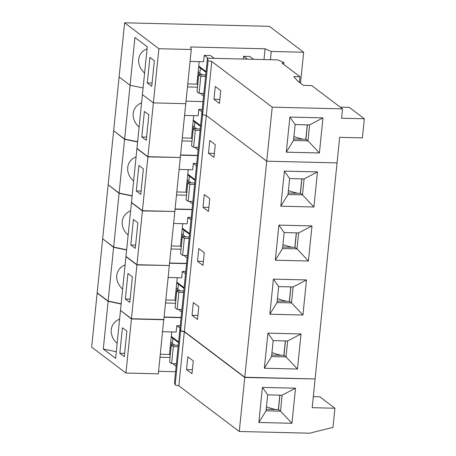 <?xml version="1.0" encoding="UTF-8"?>
<svg xmlns="http://www.w3.org/2000/svg" width="456" height="456" viewBox="0 0 456 456"><rect width="100%" height="100%" fill="white"/><g stroke="black" fill="none" stroke-linecap="round" stroke-linejoin="round"><path stroke-width="0.68" d="M180.656 330.788L202.606 114.724L201.945 112.199L180 328.263L180.656 330.788L184.349 331.546L206.294 115.488L202.606 114.724L208.09 60.711L207.434 58.186L201.945 112.199L202.606 114.724L206.294 115.488L211.778 61.469L208.09 60.711M207.434 58.186L277.75 59.896L283.945 62.552L282.093 63.179L300.031 76.739L293.824 76.591L297.586 80.946L303.411 85.352L311.682 85.551L342.536 108.876L341.59 118.207L364.338 118.759L362.395 137.9L339.646 137.347L337.047 162.895L266.731 161.185L206.294 115.488L266.731 161.185L272.221 107.171L211.778 61.469M337.047 162.895L315.102 378.953L244.786 377.243L266.731 161.185L337.047 162.895M244.786 377.243L184.349 331.546M213.967 157.411L208.477 153.262L209.777 140.505L215.26 144.649L213.967 157.411M208.477 211.424L202.994 207.28L204.288 194.518L209.771 198.668L208.477 211.424M202.994 265.443L197.505 261.294L198.805 248.537L204.288 252.681L202.994 265.443M197.505 319.457L192.022 315.307L193.315 302.55L198.799 306.694L197.505 319.457M280.822 206.186L284.384 171.103L317.473 171.906L313.91 206.995L280.822 206.186L288.015 194.512L289.634 178.564L304.112 178.917L317.473 171.906M275.333 260.205L278.901 225.116L311.989 225.919L308.421 261.009L275.333 260.205L282.526 248.526L284.145 232.577L298.623 232.93L311.989 225.919M269.849 314.218L273.412 279.129L306.5 279.933L302.938 315.022L269.849 314.218L277.043 302.545L278.662 286.596L293.14 286.944L306.5 279.933M264.36 368.237L267.923 333.148L301.017 333.952L297.449 369.041L264.36 368.237L271.554 356.558L273.172 340.609L287.65 340.963L301.017 333.952M193.72 115.647L193.27 120.088L200.583 125.617M193.008 131.339L192.193 130.724L191.434 138.168L192.255 138.784M194.929 147.362L198.098 150.075M184.577 115.425L198.143 115.756L198.787 109.377L201.985 111.794M208.477 153.262L214.371 153.404M304.112 178.917L302.493 194.866L313.91 206.995M301.9 178.86L300.436 193.31L302.493 194.866L288.015 194.512M284.384 171.103L289.634 178.564M198.787 109.377L202.225 109.463M186.025 101.181L203.023 101.591L186.025 101.181M197.562 155.376L180.559 154.966M192.01 141.189L181.984 140.944M300.436 193.31L288.169 193.013M193.27 120.088L192.193 130.724M141.805 136.96L144.392 111.441L148.85 114.809L146.256 140.328L141.805 136.96L146.587 137.074M182.292 137.946L191.434 138.168M200.093 130.433L195.328 130.313L193.27 128.763L200.247 128.928M198.366 147.442L193.6 147.328L191.543 145.772L193.27 128.763M194.672 128.797L192.552 127.19M193.196 120.811L200.509 126.34M195.328 130.313L193.6 147.328M147.921 156.682L153.381 102.891L185.769 103.683L180.308 157.468L147.921 156.682L136.948 148.388L142.414 94.597L153.381 102.891L185.769 103.683L191.275 49.504L190.614 46.979L265.067 48.792L263.973 59.559M124.608 139.057L113.641 130.764L119.101 76.973L130.074 85.266L124.608 139.057L137.626 141.742M158.887 48.718L153.381 102.891L142.414 94.597L147.271 46.803L134.93 37.472L130.074 85.266L143.087 87.957L130.074 85.266L119.101 76.973L124.608 22.8L158.887 48.718L191.275 49.504M300.322 193.31L301.786 178.86M297.62 193.241A35.032 7.581 -174.2 0 1 288.414 190.551M192.694 125.788L196.741 128.843M194.929 122.117A17.55 5.746 91.4 0 1 194.222 126.939M141.577 102.839C131.459 106.829 130.205 119.17 139.114 127.087M188.237 169.666L187.786 174.106L195.1 179.635M187.524 185.353L186.703 184.737L185.951 192.181L186.766 192.797M189.445 201.375L192.614 204.088M179.088 169.444L192.654 169.774L193.304 163.39L196.502 165.813M202.994 207.28L208.882 207.423M298.623 232.93L297.004 248.879L308.421 261.009M296.417 232.879L294.947 247.323L297.004 248.879L282.526 248.526M278.901 225.116L284.145 232.577M193.304 163.39L196.741 163.476M180.536 155.194L197.539 155.61M192.073 209.395L175.075 208.979M186.521 195.202L176.495 194.963M294.947 247.323L282.68 247.027M187.786 174.106L186.703 184.737M136.315 190.973L138.909 165.454L143.366 168.823L140.773 194.341L136.315 190.973L141.103 191.092M176.803 191.959L185.951 192.181M194.609 184.446L189.838 184.332L187.786 182.776L194.763 182.947M192.882 201.461L188.111 201.341L186.054 199.791L187.786 182.776M189.183 182.81L187.063 181.203M187.712 174.825L195.025 180.354M189.838 184.332L188.111 201.341M180.285 157.696L174.819 211.481L142.432 210.695L131.465 202.401L136.925 148.616L147.898 156.91L180.223 157.462M113.954 130.997L124.585 139.285L119.124 193.07L132.137 195.761M137.604 141.97L124.585 139.285M119.124 193.07L108.152 184.777L113.618 130.992M294.832 247.323L296.297 232.873M292.136 247.255A35.032 7.581 -174.2 0 1 282.931 244.564M142.432 210.695L147.898 156.91M187.205 179.801L191.252 182.862M189.44 176.136A17.55 5.746 91.4 0 1 188.733 180.958M136.087 156.858C125.97 160.843 124.716 173.189 133.625 181.1M182.748 223.679L182.297 228.12L189.61 233.649M182.035 239.371L181.22 238.756L180.462 246.194L181.277 246.816M183.956 255.394L187.125 258.107M173.605 223.457L187.165 223.788L187.815 217.409L191.013 219.826M197.505 261.294L203.399 261.436M293.14 286.944L291.515 302.898L302.938 315.022M290.928 286.892L289.463 301.342L291.515 302.898L277.043 302.545M273.412 279.129L278.662 286.596M187.815 217.409L191.252 217.489M175.053 209.207L192.05 209.623M186.589 263.408L169.586 262.998M181.032 249.221L171.011 248.976M289.463 301.342L277.191 301.04M182.297 228.12L181.22 238.756M130.826 244.992L133.42 219.473L137.877 222.841L135.284 248.36L130.826 244.992L135.614 245.106M171.314 245.972L180.462 246.194M189.12 238.465L184.355 238.345L182.297 236.789L189.274 236.96M187.393 255.474L182.628 255.36L180.57 253.804L182.297 236.789M183.7 236.824L181.579 235.222M182.223 228.844L189.536 234.373M184.355 238.345L182.628 255.36M174.796 211.709L169.33 265.5L136.948 264.708L125.976 256.414L131.442 202.629L142.409 210.923L174.733 211.481M108.465 185.016L119.101 193.298L113.635 247.084L126.654 249.774M132.115 195.989L119.101 193.298M113.635 247.084L102.668 238.79L108.129 185.005M289.343 301.336L290.814 286.892M286.647 301.273A35.032 7.581 -174.2 0 1 277.442 298.577M136.948 264.708L142.409 210.923M181.722 233.814L185.769 236.875M183.956 230.149A17.55 5.746 91.4 0 1 183.249 234.971M130.604 210.871C120.487 214.861 119.233 227.202 128.142 235.119M177.264 277.693L176.814 282.133L184.121 287.662M176.546 293.385L175.731 292.769L174.973 300.213L175.794 300.829M178.473 309.407L181.642 312.121M168.116 277.47L181.682 277.801L182.332 271.423L185.529 273.839M192.022 315.307L197.91 315.455M287.65 340.963L286.032 356.911L297.449 369.041M285.439 340.906L283.974 355.355L286.032 356.911L271.554 356.558M267.923 333.148L273.172 340.609M182.332 271.423L185.763 271.508M169.564 263.226L186.567 263.636M181.1 317.427L164.097 317.011M175.549 303.234L165.522 302.989M283.974 355.355L271.708 355.059M176.814 282.133L175.731 292.769M125.343 299.005L127.936 273.486L132.388 276.855L129.8 302.374L125.343 299.005L130.131 299.119M165.83 299.991L174.973 300.213M183.637 292.478L178.866 292.364L176.808 290.808L183.785 290.979M181.904 309.493L177.139 309.373L175.081 307.817L176.808 290.808M178.21 290.842L176.09 289.235M176.74 282.857L184.053 288.386M178.866 292.364L177.139 309.373M169.307 265.728L163.846 319.513L131.459 318.727L120.492 310.433L125.953 256.648L136.925 264.942L169.25 265.495M102.982 239.029L113.612 247.317L108.152 301.102L121.165 303.787M126.625 250.002L113.612 247.317M108.152 301.102L97.179 292.809L102.646 239.024M283.86 355.355L285.325 340.906M281.158 355.287A35.032 7.581 -174.2 0 1 271.958 352.596M131.459 318.727L136.925 264.942M176.233 287.833L180.28 290.894M178.467 284.162A17.55 5.746 91.4 0 1 177.76 288.984M125.115 264.885C114.997 268.875 113.743 281.215 122.653 289.132M342.536 108.876L272.221 107.171M300.031 76.739L299.461 82.359M283.757 64.438L283.945 62.552M219.45 103.392L213.967 99.248L215.26 86.486L220.75 90.636L219.45 103.392M286.305 152.173L289.873 117.084L322.962 117.887L319.399 152.977L286.305 152.173L293.499 140.499L295.123 124.551L309.595 124.898L322.962 117.887M214.234 58.351L210.478 55.512L204.277 55.358L208.027 58.197M247.363 59.155L243.612 56.316L249.814 56.47L253.57 59.308M198.497 77.326L197.676 76.705L198.759 66.074L206.072 71.603M197.739 84.77L196.924 84.149L197.676 76.705M203.587 96.056L200.418 93.343M190.061 61.412L203.627 61.742L204.277 55.358M198.759 66.074L199.209 61.634M364.338 118.759L349.256 107.354L340.227 107.137M213.967 99.248L219.86 99.391M309.595 124.898L307.977 140.847L319.399 152.977M307.39 124.847L305.919 139.297L307.977 140.847L293.499 140.499M289.873 117.084L295.123 124.551M243.293 59.058L243.612 56.316M197.494 87.176L187.473 86.931M305.919 139.297L293.653 138.994M147.288 82.941L149.881 57.422L154.339 60.791L151.745 86.315L147.288 82.941L152.076 83.06M187.775 83.927L196.924 84.149M205.582 76.414L200.817 76.3L198.759 74.744L205.736 74.915M203.855 93.429L199.084 93.315L197.032 91.759L198.759 74.744M200.161 74.778L198.035 73.177M198.685 66.793L205.998 72.322M200.817 76.3L199.084 93.315M265.067 48.792L271.263 51.448L303.65 52.24L269.371 26.323L124.608 22.8M271.263 51.448L270.425 59.713M305.805 139.291L307.276 124.841M303.109 139.228A35.032 7.581 -174.2 0 1 293.903 136.532M198.178 71.769L202.225 74.83M300.51 83.157L303.65 52.24M200.418 68.104A17.55 5.746 91.4 0 1 199.705 72.926M147.066 48.826C136.942 52.816 135.694 65.157 144.598 73.074M175.15 385.029L178.837 385.793L184.321 331.774L180.633 331.016L179.977 328.491L174.488 382.504L175.15 385.029L180.633 331.016M313.3 396.669L319.85 396.828L334.932 408.234L332.988 427.375L309.59 433.2L239.275 431.49L178.837 385.793M314.765 378.947L244.764 377.477L184.321 331.774M239.275 431.49L244.764 377.477M191.993 373.698L186.51 369.554L187.804 356.791L193.293 360.941L191.993 373.698M334.932 408.234L312.183 407.681L315.079 379.187M258.848 422.478L262.417 387.389L295.505 388.193L291.943 423.282L258.848 422.478L266.042 410.805L267.666 394.856L282.139 395.204L295.505 388.193M186.51 369.554L192.403 369.696M282.139 395.204L280.52 411.158L291.943 423.282M279.933 395.152L278.462 409.602L280.52 411.158L266.042 410.805M262.417 387.389L267.666 394.856M171.752 331.94L171.302 336.38L178.615 341.909M171.04 347.632L170.219 347.01L169.467 354.454L170.282 355.076M172.961 363.649L176.13 366.362M162.604 331.717L176.17 332.048L176.82 325.669L180.017 328.086M278.462 409.602L266.196 409.3M176.82 325.669L180.257 325.749M158.585 371.327L175.583 371.737M170.037 357.481L160.016 357.236M181.078 317.655L164.075 317.239M171.302 336.38L170.219 347.01M119.831 353.252L122.425 327.733L126.882 331.102L124.288 356.62L119.831 353.252L124.619 353.366M160.318 354.232L169.467 354.454M178.125 346.72L173.36 346.606L171.302 345.049L178.279 345.22M176.398 363.734L171.627 363.62L169.575 362.064L171.302 345.049M172.704 345.084L170.578 343.482M171.228 337.104L178.541 342.627M173.36 346.606L171.627 363.62M163.761 319.513L158.329 373.829L125.941 373.042L131.436 318.955L120.692 310.587M121.142 304.021L108.129 301.33L97.156 293.037L91.662 347.124L125.941 373.042M163.824 319.741L131.436 318.955M97.156 293.037L97.493 293.043M278.348 409.596L279.819 395.147M275.652 409.534A35.032 7.581 -174.2 0 1 266.446 406.837M108.129 301.33L103.278 349.034L115.619 358.365L120.469 310.661M170.721 342.074L174.768 345.135M172.961 338.409A17.55 5.746 91.4 0 1 172.248 343.231M116.297 351.724L103.278 349.034M119.609 319.132C109.486 323.122 108.237 335.462 117.141 343.379"/></g></svg>

